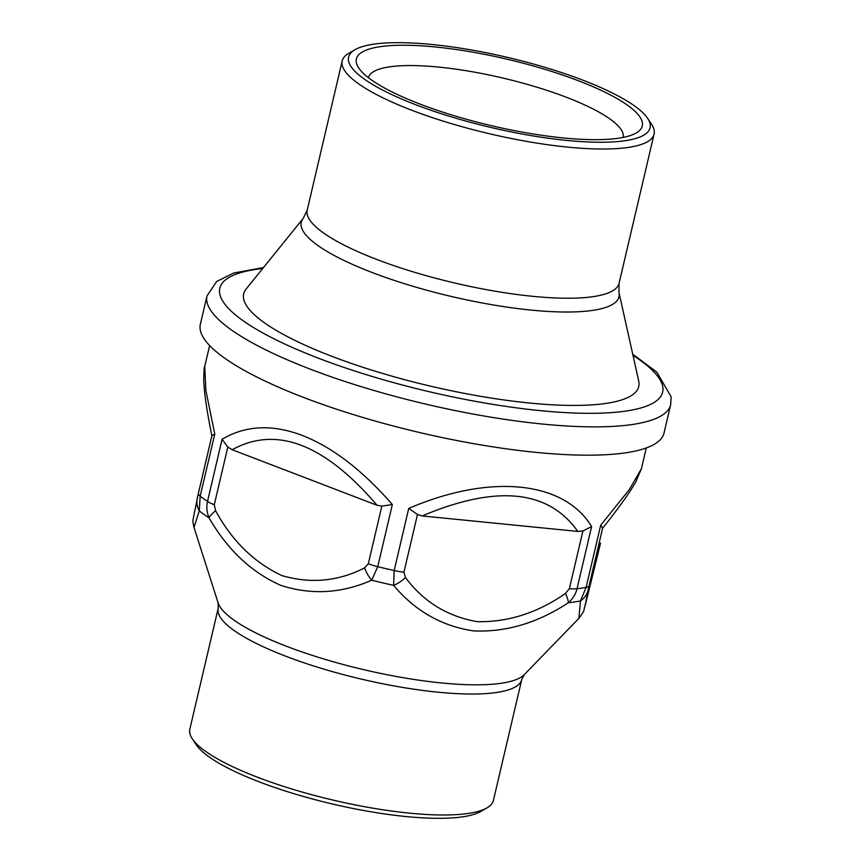 <?xml version="1.0" encoding="UTF-8"?>
<svg xmlns="http://www.w3.org/2000/svg" width="861" height="861" viewBox="0 0 861 861"><rect width="100%" height="100%" fill="white"/><g stroke="black" fill="none" stroke-linecap="round" stroke-linejoin="round"><path stroke-width="1.29" d="M348.404 60.012A154.84 36.011 -166.8 0 1 354.915 49.744A154.84 36.011 -166.8 0 1 507.549 57.396A154.84 36.011 -166.8 0 1 647.666 118.398A154.84 36.011 -166.8 0 1 515.319 132.723A154.84 36.011 -166.8 0 1 348.404 60.012M642.435 123.231A146.833 34.149 -166.8 0 1 636.257 132.96A146.833 34.149 -166.8 0 1 491.523 125.706A146.833 34.149 -166.8 0 1 358.66 67.858A146.833 34.149 -166.8 0 1 484.151 54.275A146.833 34.149 -166.8 0 1 642.435 123.231M623.138 137.426A130.807 30.426 13.2 0 0 623.267 135.037A130.807 30.426 13.2 0 0 497.766 76.866A130.807 30.426 13.2 0 0 368.422 77.684M606.101 403.4A202.895 47.194 13.2 0 0 638.722 381.1L618.973 292.449A163.181 37.959 -166.8 0 1 619.188 293.741A163.181 37.959 -166.8 0 1 592.745 310.38A163.181 37.959 -166.8 0 1 401.732 282.839A163.181 37.959 -166.8 0 1 303.223 218.393L246.128 289.016A202.895 47.194 13.2 0 0 368.616 369.143A202.895 47.194 13.2 0 0 606.101 403.4M647.666 118.398L651.594 124.35A160.178 37.26 -166.8 0 1 654.263 131.076A160.178 37.26 -166.8 0 1 654.08 134.09A160.178 37.26 -166.8 0 1 495.861 135.22A160.178 37.26 -166.8 0 1 342.011 63.951A160.178 37.26 -166.8 0 1 342.194 60.937A160.178 37.26 -166.8 0 1 348.748 53.317L354.915 49.744M207.006 295.915A238.131 55.384 -166.8 0 0 426.206 404.218A238.131 55.384 -166.8 0 0 670.687 404.67L664.046 432.975A238.131 55.384 -166.8 0 1 419.565 432.523A238.131 55.384 -166.8 0 1 200.365 324.231L207.006 295.915L216.692 281.461L233.697 273.012L263.466 267.567M218.199 608.275L189.829 729.245A155.906 36.259 13.2 0 0 192.251 738.727A155.906 36.259 13.2 0 0 333.336 800.16A155.906 36.259 13.2 0 0 487.014 807.866A155.906 36.259 13.2 0 0 493.396 800.45L521.777 679.48A155.906 36.259 -166.8 0 1 361.706 679.189A155.906 36.259 -166.8 0 1 218.199 608.275L218.102 602.829A158.768 36.926 13.2 0 0 363.923 669.718A158.768 36.926 13.2 0 0 524.284 674.637L578.861 618.392L580.486 600.956L586.104 587.396A21.353 4.972 13.2 0 0 589.118 585.728L602.646 528.051L600.687 525.242L629.337 489.543L641.391 468.782L646.277 447.957M192.251 738.727L196.179 744.679A150.567 35.021 13.2 0 0 332.432 804.002A150.567 35.021 13.2 0 0 480.847 811.449L487.014 807.866M582.919 530.968L569.39 588.644L565.494 593.423A21.353 4.983 57.8 0 1 568.346 602.754C537.63 622.944 506.085 632.329 473.701 630.909C441.854 626.205 415.174 611.03 393.628 585.383L394.166 570.552A21.353 4.972 13.2 0 0 403.949 572.188L417.477 514.512L408.738 508.41C490.146 473.442 564.03 480.782 591.604 526.588L582.919 530.968L577.785 531.42L422.159 515.943L417.477 514.512M381.843 506.096L368.314 563.772L364.612 567.862A21.353 11.333 66.2 0 0 371.704 580.206C341.526 593.487 311.219 595.209 280.794 585.362C251.455 572.371 227.53 549.867 209.04 517.838A21.353 5.188 -31.1 0 1 215.616 510.734L214.281 504.718L227.81 447.042L222.084 439.261C245.536 425.356 272.27 424.075 302.254 435.429C332.292 447.096 362.32 470.128 392.336 504.524L381.843 506.096L377.053 505.278L232.169 449.733L227.81 447.042M209.632 345.541L204.746 366.366L205.865 390.442L214.766 434.041L211.903 435.698L197.384 497.733A21.353 19.383 12.4 0 0 197.309 498.056A21.353 19.383 12.4 0 0 199.257 510.864L194.005 527.492M392.336 504.524L377.753 566.678L371.704 580.206A219.953 51.165 -166.8 0 0 393.628 585.383A21.353 11.128 140 0 0 405.466 577.516L403.949 572.188M591.604 526.588L577.021 588.741C575.729 594.133 572.834 598.804 568.346 602.754A219.953 51.165 -166.8 0 0 580.486 600.956A21.353 19.383 -167.6 0 0 588.117 590.086L589.118 585.728M600.526 543.119A21.353 4.972 -166.8 0 0 600.537 543.087A21.353 4.972 -166.8 0 1 600.537 543.087L599.159 548.877A21.353 13.238 13.6 0 1 599.127 548.995A21.353 13.238 13.6 0 1 599.095 549.103M209.04 517.838C206.78 512.284 206.274 506.817 207.512 501.414A224.247 52.155 13.2 0 1 200.182 496.184L199.257 510.864A219.953 51.165 -166.8 0 0 209.04 517.838M214.766 434.041L200.182 496.184A21.353 4.972 -166.8 0 1 198.374 493.418L211.903 435.698M342.194 60.937L307.194 210.149A160.178 37.26 13.2 0 0 454.63 282.989A160.178 37.26 13.2 0 0 619.081 283.301L654.08 134.09M632.986 355.345A227.455 52.908 -166.8 0 1 662.916 387.848A227.455 52.908 -166.8 0 1 374.632 377.204A227.455 52.908 -166.8 0 1 262.713 268.503M222.084 439.261L207.512 501.414A21.353 4.972 -166.8 0 0 214.281 504.718M368.314 563.772A21.353 4.972 -166.8 0 0 377.753 566.678A224.247 52.155 13.2 0 0 394.166 570.552L408.738 508.41M569.39 588.644A21.353 4.972 -166.8 0 0 577.021 588.741A224.247 52.155 13.2 0 0 586.104 587.396L600.687 525.242M364.612 567.862C338.169 581.423 310.573 583.984 281.827 575.557C254.049 562.481 231.986 540.869 215.616 510.734M565.494 593.423C537.479 612.892 508.044 622.309 477.198 621.674C447.333 616.422 423.429 601.71 405.466 577.516M599.159 548.877L585.168 605.606L588.117 590.086M218.102 602.829L194.016 527.502C192.283 519.721 193.23 521.497 193.025 519.7L198.374 493.418A21.353 4.972 -166.8 0 1 198.374 493.375M232.169 449.733C276.23 425.431 324.532 443.953 377.053 505.278M422.159 515.943C496.517 484.592 548.392 489.758 577.785 531.42M307.194 210.149L303.223 218.393M619.081 283.301L618.973 292.449M670.687 404.67L671.171 396.878L656.814 372.146L632.727 354.172M521.777 679.48L524.284 674.637M600.537 543.087L583.995 609.749C584.393 610.374 582.682 613.247 578.861 618.392M602.625 528.202C613.43 514.684 622.395 502.652 629.531 492.105L635.622 482.332L641.391 468.782M211.881 435.849C208.48 419.242 206.048 404.67 204.584 392.121L203.723 381.294C203.842 371.414 204.186 366.442 204.746 366.366"/></g></svg>
